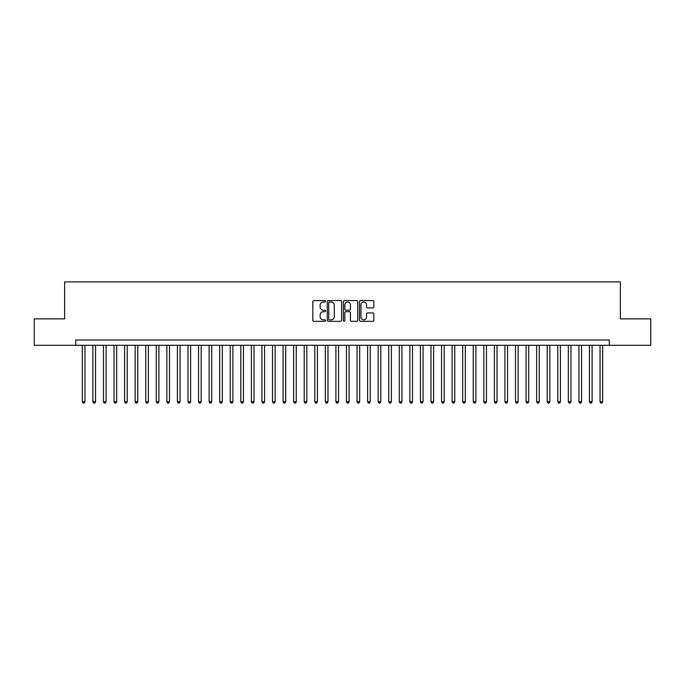<?xml version="1.0" encoding="UTF-8"?>
<svg xmlns="http://www.w3.org/2000/svg" width="685" height="685" viewBox="0 0 685 685"><rect width="100%" height="100%" fill="white"/><g stroke="black" fill="none" stroke-linecap="round" stroke-linejoin="round"><path stroke-width="1.03" d="M325.598 301.314A0.728 0.728 0 0 0 324.87 300.595L313.85 300.595A1.036 1.036 0 0 0 312.814 301.631L312.814 320.297A1.036 1.036 0 0 0 313.85 321.333L324.87 321.333A0.728 0.728 0 0 0 325.598 320.606A0.728 0.728 0 0 0 324.87 319.878L323.44 319.878A3.322 3.322 0 0 1 320.126 316.564L320.126 315.006A3.322 3.322 0 0 1 323.44 311.684L324.87 311.684A0.728 0.728 0 0 0 325.598 310.964A0.728 0.728 0 0 0 324.87 310.236L323.44 310.236A3.322 3.322 0 0 1 320.126 306.914L320.126 305.364A3.322 3.322 0 0 1 323.44 302.042L324.87 302.042A0.728 0.728 0 0 0 325.598 301.314M372.811 307.899A1.036 1.036 0 0 0 373.847 306.863L373.847 301.631A1.036 1.036 0 0 0 372.811 300.595L360.567 300.595A1.036 1.036 0 0 0 359.531 301.631L359.531 320.297A1.036 1.036 0 0 0 360.567 321.333L372.811 321.333A1.036 1.036 0 0 0 373.847 320.297L373.847 313.97A1.036 1.036 0 0 0 372.811 312.934L367.571 312.934A1.036 1.036 0 0 0 366.535 313.97L366.535 317.104A2.774 2.774 0 0 1 363.761 319.878A2.774 2.774 0 0 1 360.986 317.104L360.986 304.816A2.774 2.774 0 0 1 363.761 302.042A2.774 2.774 0 0 1 366.535 304.816L366.535 306.863A1.036 1.036 0 0 0 367.571 307.899L372.811 307.899M75.718 345.3L34.25 345.3L34.25 318.885L64.63 318.885L64.63 281.903L620.37 281.903L620.37 318.885L650.75 318.885L650.75 345.3L609.282 345.3L609.282 340.017L75.718 340.017L75.718 345.3L609.282 345.3M341.592 301.631A1.036 1.036 0 0 0 340.556 300.595L328.32 300.595A1.036 1.036 0 0 0 327.284 301.631L327.284 320.297A1.036 1.036 0 0 0 328.32 321.333L340.556 321.333A1.036 1.036 0 0 0 341.592 320.297L341.592 301.631M344.444 300.595L356.679 300.595A1.036 1.036 0 0 1 357.716 301.631L357.716 320.297A1.036 1.036 0 0 1 356.679 321.333L351.448 321.333A1.036 1.036 0 0 1 350.412 320.297L350.412 312.728A1.036 1.036 0 0 0 349.367 311.684L345.899 311.684A1.036 1.036 0 0 0 344.863 312.728L344.863 320.606A0.728 0.728 0 0 1 344.135 321.333A0.728 0.728 0 0 1 343.408 320.606L343.408 301.631A1.036 1.036 0 0 1 344.444 300.595M329.459 302.042A0.728 0.728 0 0 0 328.731 302.77L328.731 319.159A0.728 0.728 0 0 0 329.459 319.878L330.966 319.878A3.322 3.322 0 0 0 334.28 316.564L334.28 305.364A3.322 3.322 0 0 0 330.966 302.042L329.459 302.042M350.412 304.868A2.774 2.774 0 0 0 347.637 302.094A2.774 2.774 0 0 0 344.863 304.868L344.863 309.2A1.036 1.036 0 0 0 345.899 310.236L349.367 310.236A1.036 1.036 0 0 0 350.412 309.2L350.412 304.868M82.32 345.3L82.32 401.718L84.966 401.718L84.966 345.3M84.966 401.718L84.169 403.097L83.116 403.097L82.32 401.718M92.886 345.3L92.886 401.718L95.532 401.718L95.532 345.3M95.532 401.718L94.736 403.097L93.682 403.097L92.886 401.718M103.452 345.3L103.452 401.718L106.098 401.718L106.098 345.3M106.098 401.718L105.302 403.097L104.248 403.097L103.452 401.718M114.018 345.3L114.018 401.718L116.664 401.718L116.664 345.3M116.664 401.718L115.868 403.097L114.815 403.097L114.018 401.718M124.584 345.3L124.584 401.718L127.23 401.718L127.23 345.3M127.23 401.718L126.434 403.097L125.381 403.097L124.584 401.718M135.15 345.3L135.15 401.718L137.796 401.718L137.796 345.3M137.796 401.718L137 403.097L135.947 403.097L135.15 401.718M145.717 345.3L145.717 401.718L148.354 401.718L148.354 345.3M148.354 401.718L147.566 403.097L146.513 403.097L145.717 401.718M156.283 345.3L156.283 401.718L158.92 401.718L158.92 345.3M158.92 401.718L158.132 403.097L157.07 403.097L156.283 401.718M166.849 345.3L166.849 401.718L169.486 401.718L169.486 345.3M169.486 401.718L168.698 403.097L167.637 403.097L166.849 401.718M177.415 345.3L177.415 401.718L180.052 401.718L180.052 345.3M180.052 401.718L179.264 403.097L178.203 403.097L177.415 401.718M187.981 345.3L187.981 401.718L190.618 401.718L190.618 345.3M190.618 401.718L189.831 403.097L188.769 403.097L187.981 401.718M198.547 345.3L198.547 401.718L201.184 401.718L201.184 345.3M201.184 401.718L200.397 403.097L199.335 403.097L198.547 401.718M209.113 345.3L209.113 401.718L211.751 401.718L211.751 345.3M211.751 401.718L210.963 403.097L209.901 403.097L209.113 401.718M219.679 345.3L219.679 401.718L222.317 401.718L222.317 345.3M222.317 401.718L221.52 403.097L220.467 403.097L219.679 401.718M230.237 345.3L230.237 401.718L232.883 401.718L232.883 345.3M232.883 401.718L232.087 403.097L231.033 403.097L230.237 401.718M240.803 345.3L240.803 401.718L243.449 401.718L243.449 345.3M243.449 401.718L242.653 403.097L241.6 403.097L240.803 401.718M251.369 345.3L251.369 401.718L254.015 401.718L254.015 345.3M254.015 401.718L253.219 403.097L252.166 403.097L251.369 401.718M261.935 345.3L261.935 401.718L264.581 401.718L264.581 345.3M264.581 401.718L263.785 403.097L262.732 403.097L261.935 401.718M272.502 345.3L272.502 401.718L275.147 401.718L275.147 345.3M275.147 401.718L274.351 403.097L273.298 403.097L272.502 401.718M283.068 345.3L283.068 401.718L285.714 401.718L285.714 345.3M285.714 401.718L284.917 403.097L283.864 403.097L283.068 401.718M293.634 345.3L293.634 401.718L296.28 401.718L296.28 345.3M296.28 401.718L295.483 403.097L294.43 403.097L293.634 401.718M304.2 345.3L304.2 401.718L306.837 401.718L306.837 345.3M306.837 401.718L306.049 403.097L304.996 403.097L304.2 401.718M314.766 345.3L314.766 401.718L317.403 401.718L317.403 345.3M317.403 401.718L316.616 403.097L315.554 403.097L314.766 401.718M325.332 345.3L325.332 401.718L327.969 401.718L327.969 345.3M327.969 401.718L327.182 403.097L326.12 403.097L325.332 401.718M335.898 345.3L335.898 401.718L338.536 401.718L338.536 345.3M338.536 401.718L337.748 403.097L336.686 403.097L335.898 401.718M346.464 345.3L346.464 401.718L349.102 401.718L349.102 345.3M349.102 401.718L348.314 403.097L347.252 403.097L346.464 401.718M357.031 345.3L357.031 401.718L359.668 401.718L359.668 345.3M359.668 401.718L358.88 403.097L357.818 403.097L357.031 401.718M367.597 345.3L367.597 401.718L370.234 401.718L370.234 345.3M370.234 401.718L369.446 403.097L368.384 403.097L367.597 401.718M378.163 345.3L378.163 401.718L380.8 401.718L380.8 345.3M380.8 401.718L380.004 403.097L378.951 403.097L378.163 401.718M388.72 345.3L388.72 401.718L391.366 401.718L391.366 345.3M391.366 401.718L390.57 403.097L389.517 403.097L388.72 401.718M399.286 345.3L399.286 401.718L401.932 401.718L401.932 345.3M401.932 401.718L401.136 403.097L400.083 403.097L399.286 401.718M409.853 345.3L409.853 401.718L412.498 401.718L412.498 345.3M412.498 401.718L411.702 403.097L410.649 403.097L409.853 401.718M420.419 345.3L420.419 401.718L423.065 401.718L423.065 345.3M423.065 401.718L422.268 403.097L421.215 403.097L420.419 401.718M430.985 345.3L430.985 401.718L433.631 401.718L433.631 345.3M433.631 401.718L432.834 403.097L431.781 403.097L430.985 401.718M441.551 345.3L441.551 401.718L444.197 401.718L444.197 345.3M444.197 401.718L443.401 403.097L442.347 403.097L441.551 401.718M452.117 345.3L452.117 401.718L454.763 401.718L454.763 345.3M454.763 401.718L453.967 403.097L452.913 403.097L452.117 401.718M462.683 345.3L462.683 401.718L465.321 401.718L465.321 345.3M465.321 401.718L464.533 403.097L463.48 403.097L462.683 401.718M473.249 345.3L473.249 401.718L475.887 401.718L475.887 345.3M475.887 401.718L475.099 403.097L474.037 403.097L473.249 401.718M483.815 345.3L483.815 401.718L486.453 401.718L486.453 345.3M486.453 401.718L485.665 403.097L484.603 403.097L483.815 401.718M494.382 345.3L494.382 401.718L497.019 401.718L497.019 345.3M497.019 401.718L496.231 403.097L495.169 403.097L494.382 401.718M504.948 345.3L504.948 401.718L507.585 401.718L507.585 345.3M507.585 401.718L506.797 403.097L505.735 403.097L504.948 401.718M515.514 345.3L515.514 401.718L518.151 401.718L518.151 345.3M518.151 401.718L517.363 403.097L516.302 403.097L515.514 401.718M526.08 345.3L526.08 401.718L528.717 401.718L528.717 345.3M528.717 401.718L527.929 403.097L526.868 403.097L526.08 401.718M536.646 345.3L536.646 401.718L539.283 401.718L539.283 345.3M539.283 401.718L538.487 403.097L537.434 403.097L536.646 401.718M547.204 345.3L547.204 401.718L549.849 401.718L549.849 345.3M549.849 401.718L549.053 403.097L548 403.097L547.204 401.718M557.77 345.3L557.77 401.718L560.416 401.718L560.416 345.3M560.416 401.718L559.619 403.097L558.566 403.097L557.77 401.718M568.336 345.3L568.336 401.718L570.982 401.718L570.982 345.3M570.982 401.718L570.185 403.097L569.132 403.097L568.336 401.718M578.902 345.3L578.902 401.718L581.548 401.718L581.548 345.3M581.548 401.718L580.752 403.097L579.698 403.097L578.902 401.718M589.468 345.3L589.468 401.718L592.114 401.718L592.114 345.3M592.114 401.718L591.318 403.097L590.264 403.097L589.468 401.718M600.034 345.3L600.034 401.718L602.68 401.718L602.68 345.3M602.68 401.718L601.884 403.097L600.831 403.097L600.034 401.718"/></g></svg>
